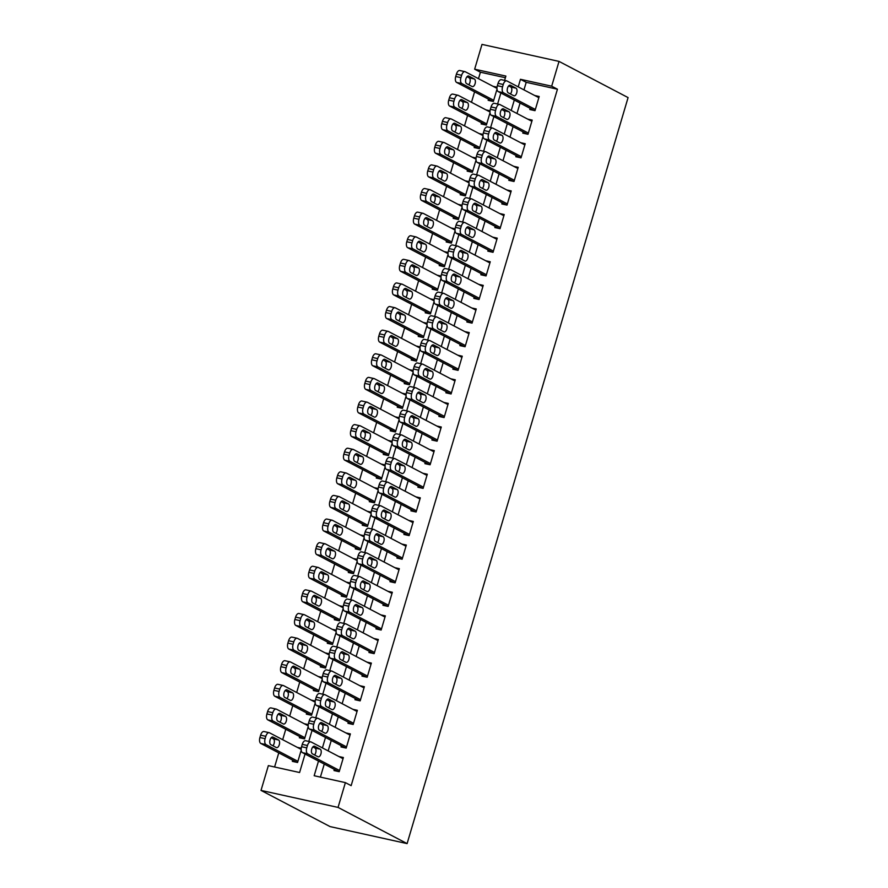 <?xml version="1.0" encoding="UTF-8"?>
<svg xmlns="http://www.w3.org/2000/svg" width="888" height="888" viewBox="0 0 888 888"><rect width="100%" height="100%" fill="white"/><g stroke="black" fill="none" stroke-linecap="round" stroke-linejoin="round"><path stroke-width="1.33" d="M505.394 77.722L480.408 72.206L474.647 69.186L481.995 44.4L559.029 61.405L628.082 97.591L407.104 843.6L330.07 826.595L261.017 790.409L268.354 765.623L299.589 772.516L305.061 754.023M480.408 72.206L478.488 78.677M474.581 91.853L471.495 102.287M467.588 115.462L464.502 125.896M460.595 139.061L457.509 149.506M453.601 162.671L450.516 173.116M446.609 186.28L443.523 196.714M439.616 209.89L436.53 220.324M432.623 233.5L429.537 243.934M425.63 257.109L422.544 267.543M418.637 280.719L415.551 291.153M411.644 304.318L408.558 314.763M404.651 327.927L401.565 338.372M397.658 351.537L394.572 361.971M390.665 375.147L387.579 385.581M383.671 398.756L380.586 409.19M376.679 422.366L373.593 432.8M369.686 445.965L366.6 456.41M362.693 469.574L359.607 480.02M355.7 493.184L352.614 503.618M348.707 516.794L345.621 527.228M341.714 540.404L338.628 550.838M334.721 564.013L331.635 574.447M327.728 587.612L324.642 598.057M320.735 611.221L317.649 621.667M313.742 634.831L310.656 645.276M306.749 658.441L303.663 668.875M299.756 682.051L296.67 692.485M292.763 705.66L289.677 716.094M285.769 729.27L282.684 739.704M278.777 752.869L274.592 766.999M530.147 108.336L529.792 109.513L534.998 110.667L539.194 96.503L534.698 95.504M523.154 131.946L522.799 133.122L528.005 134.277L532.201 120.102L527.705 119.114M516.161 155.555L515.806 156.732L521.012 157.875L525.208 143.712L520.712 142.724M509.168 179.154L508.813 180.342L514.019 181.485L518.215 167.321L513.719 166.334M502.175 202.764L501.82 203.951L507.026 205.095L511.222 190.931L506.726 189.943M495.182 226.373L494.827 227.55L500.033 228.704L504.229 214.541L499.733 213.542M488.189 249.983L487.834 251.16L493.04 252.314L497.236 238.151L492.74 237.152M481.196 273.593L480.841 274.769L486.047 275.924L490.243 261.76L485.747 260.761M474.203 297.203L473.848 298.379L479.054 299.522L483.25 285.359L478.754 284.371M467.21 320.801L466.855 321.989L472.061 323.132L476.257 308.969L471.761 307.981M460.217 344.411L459.862 345.599L465.068 346.742L469.264 332.578L464.768 331.59M453.224 368.021L452.869 369.208L458.075 370.351L462.271 356.188L457.775 355.189M446.231 391.63L445.876 392.807L451.082 393.961L455.278 379.798L450.782 378.799M439.238 415.24L438.883 416.416L444.089 417.571L448.285 403.407L443.789 402.408M432.245 438.85L431.89 440.026L437.096 441.181L441.292 427.006L436.796 426.018M425.252 462.459L424.897 463.636L430.103 464.779L434.299 450.616L429.803 449.628M418.259 486.058L417.904 487.246L423.11 488.389L427.306 474.225L422.81 473.237M411.266 509.668L410.911 510.855L416.117 511.999L420.313 497.835L415.817 496.847M404.273 533.277L403.918 534.454L409.124 535.608L413.32 521.445L408.824 520.446M397.28 556.887L396.925 558.064L402.131 559.218L406.327 545.054L401.831 544.055M390.287 580.497L389.932 581.673L395.138 582.828L399.334 568.664L394.838 567.665M383.294 604.106L382.939 605.283L388.145 606.426L392.341 592.263L387.845 591.275M376.301 627.705L375.946 628.893L381.152 630.036L385.348 615.872L380.852 614.885M369.308 651.315L368.953 652.502L374.159 653.646L378.355 639.482L373.859 638.494M362.315 674.924L361.96 676.101L367.166 677.255L371.362 663.092L366.866 662.093M355.322 698.534L354.967 699.711L360.173 700.865L364.369 686.702L359.873 685.703M348.329 722.144L347.974 723.32L353.18 724.475L357.376 710.311L352.88 709.312M341.336 745.754L340.981 746.93L346.187 748.085L350.383 733.91L345.887 732.922M292.707 760.161L292.352 761.349L297.558 762.492L301.21 750.171M299.7 736.563L299.345 737.739L304.551 738.883L308.203 726.562M306.693 712.953L306.338 714.13L311.544 715.284L315.196 702.952M313.686 689.343L313.331 690.52L318.537 691.674L322.189 679.342M320.679 665.734L320.324 666.91L325.53 668.065L329.182 655.744M327.672 642.124L327.317 643.312L332.523 644.455L336.175 632.134M334.665 618.514L334.31 619.702L339.516 620.845L343.168 608.524M341.658 594.916L341.303 596.092L346.509 597.236L350.161 584.915M348.651 571.306L348.296 572.483L353.502 573.637L357.154 561.305M355.644 547.696L355.289 548.873L360.495 550.027L364.147 537.695M362.637 524.087L362.282 525.263L367.488 526.418L371.14 514.085M369.63 500.477L369.275 501.665L374.481 502.808L378.133 490.487M376.623 476.867L376.268 478.055L381.474 479.198L385.126 466.877M383.616 453.269L383.261 454.445L388.467 455.588L392.119 443.267M390.609 429.659L390.254 430.835L395.46 431.99L399.112 419.658M397.602 406.049L397.247 407.226L402.453 408.38L406.105 396.048M404.595 382.439L404.24 383.616L409.446 384.77L413.098 372.438M411.588 358.83L411.233 360.006L416.439 361.161L420.091 348.84M418.581 335.22L418.226 336.408L423.432 337.551L427.084 325.23M425.574 311.61L425.219 312.798L430.425 313.941L434.077 301.62M432.567 288.012L432.212 289.188L437.418 290.332L441.07 278.011M439.56 264.402L439.205 265.579L444.411 266.733L448.063 254.401M446.553 240.792L446.198 241.969L451.404 243.123L455.056 230.791M453.546 217.183L453.191 218.359L458.397 219.514L462.049 207.193M460.539 193.573L460.184 194.761L465.39 195.904L469.042 183.583M467.532 169.963L467.177 171.151L472.383 172.294L476.035 159.973M474.525 146.365L474.17 147.541L479.376 148.685L483.028 136.364M481.518 122.755L481.163 123.932L486.369 125.086L490.021 112.754M301.243 748.218L297.258 747.341M308.236 724.608L304.251 723.731M315.229 700.998L311.244 700.121M322.222 677.389L318.237 676.512M329.215 653.79L325.23 652.902M336.208 630.18L332.223 629.303M343.201 606.571L339.216 605.694M350.194 582.961L346.209 582.084M357.187 559.351L353.202 558.474M364.18 535.741L360.195 534.865M371.173 512.143L367.188 511.255M378.166 488.533L374.181 487.656M385.159 464.924L381.174 464.047M392.152 441.314L388.167 440.437M399.145 417.704L395.16 416.827M406.138 394.094L402.153 393.218M413.131 370.496L409.146 369.608M420.124 346.886L416.139 345.998M427.117 323.276L423.132 322.399M434.11 299.667L430.125 298.79M441.103 276.057L437.118 275.18M448.096 252.447L444.111 251.57M455.089 228.838L451.104 227.961M462.082 205.239L458.097 204.351M469.075 181.629L465.09 180.752M476.068 158.02L472.083 157.143M483.061 134.41L479.076 133.533M490.054 110.8L486.069 109.923M488.511 99.145L488.156 100.322L493.362 101.476L497.014 89.144M497.047 87.191L493.062 86.314M318.503 761.06L314.163 775.735L345.388 782.628L351.149 785.647L557.442 89.211L526.207 82.318L523.964 89.888M520.068 103.052L516.971 113.486M513.075 126.662L509.978 137.096M506.082 150.272L502.985 160.706M499.089 173.882L495.992 184.316M492.096 197.48L488.999 207.925M485.103 221.09L482.006 231.535M478.11 244.7L475.013 255.134M471.117 268.309L468.02 278.743M464.124 291.919L461.027 302.353M457.131 315.529L454.034 325.963M450.138 339.138L447.041 349.572M443.145 362.737L440.048 373.182M436.152 386.347L433.055 396.792M429.159 409.956L426.062 420.39M422.166 433.566L419.069 444M415.173 457.176L412.076 467.61M408.18 480.785L405.083 491.219M401.187 504.384L398.09 514.829M394.194 527.994L391.097 538.439M387.201 551.603L384.104 562.037M380.208 575.213L377.111 585.647M373.215 598.823L370.118 609.257M366.222 622.433L363.125 632.866M359.229 646.031L356.132 656.476M352.236 669.641L349.139 680.086M345.243 693.25L342.146 703.696M338.25 716.86L335.153 727.294M331.257 740.47L328.16 750.904M324.264 764.08L320.401 777.111M334.343 769.363L333.988 770.54L339.194 771.683L343.39 757.52L338.894 756.532M559.029 61.405L551.681 86.192L520.457 79.298L518.215 86.869M557.442 89.211L551.681 86.192M345.388 782.628L338.051 807.414L407.104 843.6M504.595 80.408L505.883 76.079L474.647 69.186M308.791 741.425L312.054 730.413M315.784 717.815L319.047 706.804M322.777 694.216L326.04 683.194M329.77 670.606L333.033 659.584M336.763 646.997L340.026 635.975M343.756 623.387L347.019 612.376M350.749 599.777L354.012 588.766M357.742 576.168L361.005 565.157M364.735 552.569L367.998 541.547M371.728 528.959L374.991 517.937M378.721 505.35L381.984 494.327M385.714 481.74L388.977 470.718M392.707 458.13L395.97 447.119M399.7 434.521L402.963 423.509M406.693 410.911L409.956 399.9M413.686 387.312L416.949 376.29M420.679 363.703L423.942 352.68M427.672 340.093L430.935 329.071M434.665 316.483L437.928 305.472M441.658 292.874L444.921 281.862M448.651 269.264L451.914 258.253M455.644 245.665L458.907 234.643M462.637 222.056L465.9 211.033M469.63 198.446L472.893 187.424M476.623 174.836L479.886 163.814M483.616 151.226L486.879 140.215M490.609 127.617L493.872 116.606M497.602 104.007L500.865 92.996M261.017 790.409L338.051 807.414M514.307 100.033L511.222 110.478M507.314 123.643L504.229 134.088M500.321 147.253L497.236 157.687M493.328 170.862L490.243 181.296M486.335 194.472L483.25 204.906M479.342 218.082L476.257 228.516M472.349 241.68L469.264 252.125M465.356 265.29L462.271 275.735M458.363 288.9L455.278 299.334M451.37 312.509L448.285 322.943M444.377 336.119L441.292 346.553M437.384 359.729L434.299 370.163M430.391 383.339L427.306 393.773M423.398 406.937L420.313 417.382M416.405 430.547L413.32 440.992M409.412 454.156L406.327 464.591M402.419 477.766L399.334 488.2M395.426 501.376L392.341 511.81M388.433 524.986L385.348 535.42M381.44 548.584L378.355 559.029M374.447 572.194L371.362 582.639M367.454 595.804L364.369 606.238M360.461 619.413L357.376 629.847M353.468 643.023L350.383 653.457M346.475 666.633L343.39 677.067M339.482 690.242L336.397 700.676M332.489 713.841L329.404 724.286M325.496 737.451L322.411 747.896M526.207 82.318L520.457 79.298M339.549 770.507L307.659 753.801A4.962 2.531 102.4 0 1 306.76 747.874L307.459 745.509A4.962 2.531 102.4 0 1 310.833 741.88A4.962 2.531 102.4 0 1 311.155 742.002L343.046 758.707M310.833 741.88L305.627 740.725A4.962 2.531 -77.6 0 0 302.253 744.366L301.554 746.73A4.962 2.531 -77.6 0 0 302.464 752.658L338.483 771.528M312.432 753.845A3.963 2.02 -77.6 0 1 311.644 749.372A3.963 2.02 -77.6 0 1 314.408 746.198A3.963 2.02 -77.6 0 1 314.674 746.297L320.202 749.183A3.963 2.02 -77.6 0 1 320.99 753.668A3.963 2.02 -77.6 0 1 318.226 756.842A3.963 2.02 -77.6 0 1 317.959 756.743L312.432 753.845M312.854 746.919L314.996 748.04A3.963 2.02 -77.6 0 1 316.017 751.082A3.963 2.02 -77.6 0 1 314.574 754.966M297.902 761.316L266.023 744.61A4.962 2.531 102.4 0 1 265.124 738.683L265.823 736.319A4.962 2.531 102.4 0 1 269.197 732.689A4.962 2.531 102.4 0 1 269.519 732.811L301.165 749.383M296.847 762.337L260.817 743.467A4.962 2.531 -77.6 0 1 259.918 737.528L260.617 735.175A4.962 2.531 -77.6 0 1 263.991 731.534L269.197 732.689M272.938 745.776A3.963 2.02 102.4 0 0 274.381 741.891A3.963 2.02 102.4 0 0 273.36 738.849L271.217 737.728M270.796 744.655L276.323 747.552A3.963 2.02 102.4 0 0 276.59 747.652A3.963 2.02 102.4 0 0 279.354 744.477A3.963 2.02 102.4 0 0 278.566 739.993L273.038 737.107A3.963 2.02 102.4 0 0 272.771 737.007A3.963 2.02 102.4 0 0 270.008 740.181A3.963 2.02 102.4 0 0 270.796 744.655M346.542 746.897L314.652 730.191A4.962 2.531 102.4 0 1 313.753 724.264L314.452 721.911A4.962 2.531 102.4 0 1 317.826 718.27A4.962 2.531 102.4 0 1 318.148 718.392L350.039 735.098M317.826 718.27L312.62 717.115A4.962 2.531 -77.6 0 0 309.246 720.756L308.547 723.121A4.962 2.531 -77.6 0 0 309.457 729.048L345.476 747.918M319.425 730.236A3.963 2.02 -77.6 0 1 318.637 725.762A3.963 2.02 -77.6 0 1 321.401 722.588A3.963 2.02 -77.6 0 1 321.667 722.688L327.195 725.585A3.963 2.02 -77.6 0 1 327.983 730.058A3.963 2.02 -77.6 0 1 325.219 733.233A3.963 2.02 -77.6 0 1 324.953 733.133L319.425 730.236M319.846 723.309L321.989 724.43A3.963 2.02 -77.6 0 1 323.01 727.472A3.963 2.02 -77.6 0 1 321.567 731.368M353.535 723.287L321.645 706.582A4.962 2.531 102.4 0 1 320.746 700.654L321.445 698.301A4.962 2.531 102.4 0 1 324.819 694.66A4.962 2.531 102.4 0 1 325.141 694.782L357.031 711.488M324.819 694.66L319.613 693.517A4.962 2.531 -77.6 0 0 316.239 697.147L315.54 699.511A4.962 2.531 -77.6 0 0 316.45 705.438L352.469 724.319M326.418 706.637A3.963 2.02 -77.6 0 1 325.63 702.153A3.963 2.02 -77.6 0 1 328.394 698.978A3.963 2.02 -77.6 0 1 328.66 699.078L334.188 701.975A3.963 2.02 -77.6 0 1 334.976 706.448A3.963 2.02 -77.6 0 1 332.212 709.623A3.963 2.02 -77.6 0 1 331.946 709.523L326.418 706.637M326.84 699.7L328.982 700.821A3.963 2.02 -77.6 0 1 330.003 703.873A3.963 2.02 -77.6 0 1 328.56 707.758M360.528 699.689L328.638 682.983A4.962 2.531 102.4 0 1 327.739 677.056L328.438 674.691A4.962 2.531 102.4 0 1 331.812 671.051A4.962 2.531 102.4 0 1 332.134 671.173L364.025 687.878M331.812 671.051L326.606 669.907A4.962 2.531 -77.6 0 0 323.232 673.537L322.533 675.901A4.962 2.531 -77.6 0 0 323.443 681.829L359.462 700.71M333.411 683.027A3.963 2.02 -77.6 0 1 332.623 678.543A3.963 2.02 -77.6 0 1 335.387 675.368A3.963 2.02 -77.6 0 1 335.653 675.468L341.181 678.365A3.963 2.02 -77.6 0 1 341.969 682.839A3.963 2.02 -77.6 0 1 339.205 686.013A3.963 2.02 -77.6 0 1 338.939 685.925L333.411 683.027M333.833 676.09L335.975 677.211A3.963 2.02 -77.6 0 1 336.996 680.264A3.963 2.02 -77.6 0 1 335.553 684.149M367.521 676.079L335.631 659.373A4.962 2.531 102.4 0 1 334.732 653.446L335.431 651.082A4.962 2.531 102.4 0 1 338.805 647.441A4.962 2.531 102.4 0 1 339.127 647.563L371.018 664.268M338.805 647.441L333.599 646.298A4.962 2.531 -77.6 0 0 330.225 649.927L329.526 652.292A4.962 2.531 -77.6 0 0 330.436 658.219L366.455 677.1M340.404 659.418A3.963 2.02 -77.6 0 1 339.616 654.933A3.963 2.02 -77.6 0 1 342.38 651.77A3.963 2.02 -77.6 0 1 342.646 651.859L348.174 654.756A3.963 2.02 -77.6 0 1 348.962 659.24A3.963 2.02 -77.6 0 1 346.198 662.404A3.963 2.02 -77.6 0 1 345.932 662.315L340.404 659.418M340.826 652.48L342.968 653.612A3.963 2.02 -77.6 0 1 343.989 656.654A3.963 2.02 -77.6 0 1 342.546 660.539M304.895 737.706L273.016 721A4.962 2.531 102.4 0 1 272.117 715.073L272.816 712.709A4.962 2.531 102.4 0 1 276.19 709.079A4.962 2.531 102.4 0 1 276.512 709.201L308.158 725.774M303.84 738.727L267.81 719.857A4.962 2.531 -77.6 0 1 266.911 713.93L267.61 711.566A4.962 2.531 -77.6 0 1 270.984 707.925L276.19 709.079M279.931 722.166A3.963 2.02 102.4 0 0 281.374 718.281A3.963 2.02 102.4 0 0 280.353 715.24L278.21 714.119M277.789 721.045L283.316 723.942A3.963 2.02 102.4 0 0 283.583 724.042A3.963 2.02 102.4 0 0 286.347 720.867A3.963 2.02 102.4 0 0 285.559 716.394L280.031 713.497A3.963 2.02 102.4 0 0 279.764 713.397A3.963 2.02 102.4 0 0 277.001 716.572A3.963 2.02 102.4 0 0 277.789 721.045M311.888 714.096L280.009 697.391A4.962 2.531 102.4 0 1 279.11 691.463L279.809 689.11A4.962 2.531 102.4 0 1 283.183 685.469A4.962 2.531 102.4 0 1 283.505 685.591L315.151 702.175M310.833 715.129L274.803 696.248A4.962 2.531 -77.6 0 1 273.904 690.32L274.603 687.956A4.962 2.531 -77.6 0 1 277.977 684.326L283.183 685.469M286.924 698.567A3.963 2.02 102.4 0 0 288.367 694.671A3.963 2.02 102.4 0 0 287.346 691.63L285.203 690.509M284.782 697.446L290.309 700.332A3.963 2.02 102.4 0 0 290.576 700.432A3.963 2.02 102.4 0 0 293.34 697.258A3.963 2.02 102.4 0 0 292.552 692.784L287.024 689.887A3.963 2.02 102.4 0 0 286.757 689.787A3.963 2.02 102.4 0 0 283.994 692.962A3.963 2.02 102.4 0 0 284.782 697.446M318.881 690.487L287.002 673.792A4.962 2.531 102.4 0 1 286.103 667.854L286.802 665.5A4.962 2.531 102.4 0 1 290.176 661.86A4.962 2.531 102.4 0 1 290.498 661.982L322.144 678.565M317.826 691.519L281.796 672.638A4.962 2.531 -77.6 0 1 280.897 666.71L281.596 664.346A4.962 2.531 -77.6 0 1 284.97 660.716L290.176 661.86M293.917 674.958A3.963 2.02 102.4 0 0 295.36 671.073A3.963 2.02 102.4 0 0 294.339 668.02L292.196 666.899M291.775 673.837L297.302 676.723A3.963 2.02 102.4 0 0 297.569 676.823A3.963 2.02 102.4 0 0 300.333 673.648A3.963 2.02 102.4 0 0 299.545 669.175L294.017 666.278A3.963 2.02 102.4 0 0 293.75 666.178A3.963 2.02 102.4 0 0 290.986 669.352A3.963 2.02 102.4 0 0 291.775 673.837M325.874 666.888L293.995 650.183A4.962 2.531 102.4 0 1 293.096 644.255L293.795 641.891A4.962 2.531 102.4 0 1 297.169 638.25A4.962 2.531 102.4 0 1 297.491 638.372L329.137 654.956M324.819 667.909L288.789 649.028A4.962 2.531 -77.6 0 1 287.89 643.101L288.589 640.736A4.962 2.531 -77.6 0 1 291.963 637.107L297.169 638.25M300.91 651.348A3.963 2.02 102.4 0 0 302.353 647.463A3.963 2.02 102.4 0 0 301.332 644.422L299.189 643.289M298.768 650.227L304.295 653.124A3.963 2.02 102.4 0 0 304.562 653.213A3.963 2.02 102.4 0 0 307.326 650.049A3.963 2.02 102.4 0 0 306.538 645.565L301.01 642.668A3.963 2.02 102.4 0 0 300.743 642.579A3.963 2.02 102.4 0 0 297.98 645.743A3.963 2.02 102.4 0 0 298.768 650.227M374.514 652.469L342.624 635.764A4.962 2.531 102.4 0 1 341.725 629.836L342.424 627.472A4.962 2.531 102.4 0 1 345.798 623.842A4.962 2.531 102.4 0 1 346.12 623.953L378.011 640.659M345.798 623.842L340.592 622.688A4.962 2.531 -77.6 0 0 337.218 626.329L336.519 628.682A4.962 2.531 -77.6 0 0 337.429 634.609L373.448 653.49M347.397 635.808A3.963 2.02 -77.6 0 1 346.609 631.324A3.963 2.02 -77.6 0 1 349.373 628.16A3.963 2.02 -77.6 0 1 349.639 628.249L355.167 631.146A3.963 2.02 -77.6 0 1 355.955 635.63A3.963 2.02 -77.6 0 1 353.191 638.805A3.963 2.02 -77.6 0 1 352.925 638.705L347.397 635.808M347.819 628.882L349.961 630.003A3.963 2.02 -77.6 0 1 350.982 633.044A3.963 2.02 -77.6 0 1 349.539 636.929M332.867 643.278L300.988 626.573A4.962 2.531 102.4 0 1 300.089 620.645L300.788 618.281A4.962 2.531 102.4 0 1 304.162 614.64A4.962 2.531 102.4 0 1 304.484 614.762L336.13 631.346M331.812 644.3L295.782 625.418A4.962 2.531 -77.6 0 1 294.883 619.491L295.582 617.138A4.962 2.531 -77.6 0 1 298.956 613.497L304.162 614.64M307.903 627.738A3.963 2.02 102.4 0 0 309.346 623.853A3.963 2.02 102.4 0 0 308.325 620.812L306.182 619.691M305.761 626.617L311.288 629.514A3.963 2.02 102.4 0 0 311.555 629.603A3.963 2.02 102.4 0 0 314.319 626.44A3.963 2.02 102.4 0 0 313.531 621.955L308.003 619.058A3.963 2.02 102.4 0 0 307.736 618.969A3.963 2.02 102.4 0 0 304.973 622.133A3.963 2.02 102.4 0 0 305.761 626.617M381.507 628.859L349.617 612.154A4.962 2.531 102.4 0 1 348.718 606.226L349.417 603.862A4.962 2.531 102.4 0 1 352.791 600.233A4.962 2.531 102.4 0 1 353.113 600.355L385.004 617.06M352.791 600.233L347.585 599.078A4.962 2.531 -77.6 0 0 344.211 602.719L343.512 605.072A4.962 2.531 -77.6 0 0 344.422 611.011L380.441 629.881M354.39 612.198A3.963 2.02 -77.6 0 1 353.602 607.725A3.963 2.02 -77.6 0 1 356.366 604.55A3.963 2.02 -77.6 0 1 356.632 604.65L362.16 607.536A3.963 2.02 -77.6 0 1 362.948 612.021A3.963 2.02 -77.6 0 1 360.184 615.195A3.963 2.02 -77.6 0 1 359.918 615.095L354.39 612.198M354.812 605.272L356.954 606.393A3.963 2.02 -77.6 0 1 357.975 609.434A3.963 2.02 -77.6 0 1 356.532 613.319M339.86 619.669L307.981 602.963A4.962 2.531 102.4 0 1 307.082 597.036L307.781 594.671A4.962 2.531 102.4 0 1 311.155 591.042A4.962 2.531 102.4 0 1 311.477 591.164L343.123 607.736M338.805 620.69L302.775 601.809A4.962 2.531 -77.6 0 1 301.876 595.881L302.575 593.528A4.962 2.531 -77.6 0 1 305.949 589.887L311.155 591.042M314.896 604.129A3.963 2.02 102.4 0 0 316.339 600.244A3.963 2.02 102.4 0 0 315.318 597.202L313.175 596.081M312.754 603.008L318.281 605.905A3.963 2.02 102.4 0 0 318.548 606.005A3.963 2.02 102.4 0 0 321.312 602.83A3.963 2.02 102.4 0 0 320.524 598.346L314.996 595.46A3.963 2.02 102.4 0 0 314.729 595.36A3.963 2.02 102.4 0 0 311.966 598.534A3.963 2.02 102.4 0 0 312.754 603.008M388.5 605.25L356.61 588.544A4.962 2.531 102.4 0 1 355.711 582.617L356.41 580.253A4.962 2.531 102.4 0 1 359.784 576.623A4.962 2.531 102.4 0 1 360.106 576.745L391.997 593.45M359.784 576.623L354.578 575.468A4.962 2.531 -77.6 0 0 351.204 579.109L350.505 581.474A4.962 2.531 -77.6 0 0 351.415 587.401L387.434 606.271M361.383 588.589A3.963 2.02 -77.6 0 1 360.595 584.115A3.963 2.02 -77.6 0 1 363.359 580.941A3.963 2.02 -77.6 0 1 363.625 581.041L369.153 583.938A3.963 2.02 -77.6 0 1 369.941 588.411A3.963 2.02 -77.6 0 1 367.177 591.586A3.963 2.02 -77.6 0 1 366.911 591.486L361.383 588.589M361.805 581.662L363.947 582.783A3.963 2.02 -77.6 0 1 364.968 585.825A3.963 2.02 -77.6 0 1 363.525 589.71M346.853 596.059L314.974 579.353A4.962 2.531 102.4 0 1 314.075 573.426L314.774 571.062A4.962 2.531 102.4 0 1 318.148 567.432A4.962 2.531 102.4 0 1 318.47 567.554L350.116 584.126M345.798 597.08L309.768 578.21A4.962 2.531 -77.6 0 1 308.869 572.283L309.568 569.918A4.962 2.531 -77.6 0 1 312.942 566.278L318.148 567.432M321.889 580.519A3.963 2.02 102.4 0 0 323.332 576.634A3.963 2.02 102.4 0 0 322.311 573.593L320.168 572.471M319.747 579.398L325.274 582.295A3.963 2.02 102.4 0 0 325.541 582.395A3.963 2.02 102.4 0 0 328.305 579.22A3.963 2.02 102.4 0 0 327.517 574.736L321.989 571.85A3.963 2.02 102.4 0 0 321.722 571.75A3.963 2.02 102.4 0 0 318.959 574.925A3.963 2.02 102.4 0 0 319.747 579.398M395.493 581.64L363.603 564.935A4.962 2.531 102.4 0 1 362.704 559.007L363.403 556.654A4.962 2.531 102.4 0 1 366.777 553.013A4.962 2.531 102.4 0 1 367.099 553.135L398.99 569.841M366.777 553.013L361.571 551.859A4.962 2.531 -77.6 0 0 358.197 555.5L357.498 557.864A4.962 2.531 -77.6 0 0 358.408 563.791L394.427 582.672M368.376 564.979A3.963 2.02 -77.6 0 1 367.588 560.506A3.963 2.02 -77.6 0 1 370.351 557.331A3.963 2.02 -77.6 0 1 370.618 557.431L376.146 560.328A3.963 2.02 -77.6 0 1 376.934 564.801A3.963 2.02 -77.6 0 1 374.17 567.976A3.963 2.02 -77.6 0 1 373.904 567.876L368.376 564.979M368.798 558.053L370.94 559.174A3.963 2.02 -77.6 0 1 371.961 562.215A3.963 2.02 -77.6 0 1 370.518 566.111M353.846 572.449L321.967 555.744A4.962 2.531 102.4 0 1 321.068 549.816L321.767 547.463A4.962 2.531 102.4 0 1 325.141 543.822A4.962 2.531 102.4 0 1 325.463 543.944L357.109 560.528M352.791 573.481L316.761 554.6A4.962 2.531 -77.6 0 1 315.862 548.673L316.561 546.309A4.962 2.531 -77.6 0 1 319.935 542.668L325.141 543.822M328.882 556.92A3.963 2.02 102.4 0 0 330.325 553.024A3.963 2.02 102.4 0 0 329.304 549.983L327.161 548.862M326.74 555.788L332.267 558.685A3.963 2.02 102.4 0 0 332.534 558.785A3.963 2.02 102.4 0 0 335.298 555.611A3.963 2.02 102.4 0 0 334.51 551.137L328.982 548.24A3.963 2.02 102.4 0 0 328.715 548.14A3.963 2.02 102.4 0 0 325.952 551.315A3.963 2.02 102.4 0 0 326.74 555.788M402.486 558.03L370.596 541.325A4.962 2.531 102.4 0 1 369.697 535.397L370.396 533.044A4.962 2.531 102.4 0 1 373.77 529.403A4.962 2.531 102.4 0 1 374.092 529.526L405.983 546.231M373.77 529.403L368.564 528.26A4.962 2.531 -77.6 0 0 365.19 531.89L364.491 534.254A4.962 2.531 -77.6 0 0 365.401 540.182L401.42 559.063M375.369 541.38A3.963 2.02 -77.6 0 1 374.581 536.896A3.963 2.02 -77.6 0 1 377.345 533.721A3.963 2.02 -77.6 0 1 377.611 533.821L383.139 536.718A3.963 2.02 -77.6 0 1 383.927 541.192A3.963 2.02 -77.6 0 1 381.163 544.366A3.963 2.02 -77.6 0 1 380.897 544.266L375.369 541.38M375.791 534.443L377.933 535.564A3.963 2.02 -77.6 0 1 378.954 538.616A3.963 2.02 -77.6 0 1 377.511 542.501M409.479 534.432L377.589 517.726A4.962 2.531 102.4 0 1 376.69 511.799L377.389 509.435A4.962 2.531 102.4 0 1 380.763 505.794A4.962 2.531 102.4 0 1 381.085 505.916L412.976 522.621M380.763 505.794L375.557 504.65A4.962 2.531 -77.6 0 0 372.183 508.28L371.484 510.644A4.962 2.531 -77.6 0 0 372.394 516.572L408.413 535.453M382.362 517.771A3.963 2.02 -77.6 0 1 381.574 513.286A3.963 2.02 -77.6 0 1 384.338 510.112A3.963 2.02 -77.6 0 1 384.604 510.212L390.132 513.109A3.963 2.02 -77.6 0 1 390.92 517.593A3.963 2.02 -77.6 0 1 388.156 520.757A3.963 2.02 -77.6 0 1 387.889 520.668L382.362 517.771M382.784 510.833L384.926 511.954A3.963 2.02 -77.6 0 1 385.947 515.007A3.963 2.02 -77.6 0 1 384.504 518.892M416.472 510.822L384.582 494.117A4.962 2.531 102.4 0 1 383.683 488.189L384.382 485.825A4.962 2.531 102.4 0 1 387.756 482.184A4.962 2.531 102.4 0 1 388.078 482.306L419.969 499.012M387.756 482.184L382.55 481.041A4.962 2.531 -77.6 0 0 379.176 484.682L378.477 487.035A4.962 2.531 -77.6 0 0 379.387 492.962L415.406 511.843M389.355 494.161A3.963 2.02 -77.6 0 1 388.567 489.677A3.963 2.02 -77.6 0 1 391.331 486.513A3.963 2.02 -77.6 0 1 391.597 486.602L397.125 489.499A3.963 2.02 -77.6 0 1 397.913 493.983A3.963 2.02 -77.6 0 1 395.149 497.147A3.963 2.02 -77.6 0 1 394.883 497.058L389.355 494.161M389.776 487.235L391.919 488.356A3.963 2.02 -77.6 0 1 392.94 491.397A3.963 2.02 -77.6 0 1 391.497 495.282M423.465 487.212L391.575 470.507A4.962 2.531 102.4 0 1 390.676 464.579L391.375 462.215A4.962 2.531 102.4 0 1 394.749 458.585A4.962 2.531 102.4 0 1 395.071 458.708L426.962 475.402M394.749 458.585L389.543 457.431A4.962 2.531 -77.6 0 0 386.169 461.072L385.47 463.425A4.962 2.531 -77.6 0 0 386.38 469.352L422.399 488.234M396.348 470.551A3.963 2.02 -77.6 0 1 395.56 466.078A3.963 2.02 -77.6 0 1 398.324 462.903A3.963 2.02 -77.6 0 1 398.59 463.003L404.118 465.889A3.963 2.02 -77.6 0 1 404.906 470.374A3.963 2.02 -77.6 0 1 402.142 473.548A3.963 2.02 -77.6 0 1 401.876 473.448L396.348 470.551M396.77 463.625L398.912 464.746A3.963 2.02 -77.6 0 1 399.933 467.787A3.963 2.02 -77.6 0 1 398.49 471.672M430.458 463.603L398.568 446.897A4.962 2.531 102.4 0 1 397.669 440.97L398.368 438.605A4.962 2.531 102.4 0 1 401.742 434.976A4.962 2.531 102.4 0 1 402.064 435.098L433.955 451.803M401.742 434.976L396.536 433.821A4.962 2.531 -77.6 0 0 393.162 437.462L392.463 439.826A4.962 2.531 -77.6 0 0 393.373 445.754L429.392 464.624M403.341 446.942A3.963 2.02 -77.6 0 1 402.553 442.468A3.963 2.02 -77.6 0 1 405.317 439.294A3.963 2.02 -77.6 0 1 405.583 439.394L411.111 442.28A3.963 2.02 -77.6 0 1 411.899 446.764A3.963 2.02 -77.6 0 1 409.135 449.939A3.963 2.02 -77.6 0 1 408.869 449.839L403.341 446.942M403.763 440.015L405.905 441.136A3.963 2.02 -77.6 0 1 406.926 444.178A3.963 2.02 -77.6 0 1 405.483 448.063M437.451 439.993L405.561 423.287A4.962 2.531 102.4 0 1 404.662 417.36L405.361 415.007A4.962 2.531 102.4 0 1 408.735 411.366A4.962 2.531 102.4 0 1 409.057 411.488L440.948 428.194M408.735 411.366L403.529 410.212A4.962 2.531 -77.6 0 0 400.155 413.852L399.456 416.217A4.962 2.531 -77.6 0 0 400.366 422.144L436.385 441.014M410.334 423.332A3.963 2.02 -77.6 0 1 409.546 418.859A3.963 2.02 -77.6 0 1 412.31 415.684A3.963 2.02 -77.6 0 1 412.576 415.784L418.104 418.681A3.963 2.02 -77.6 0 1 418.892 423.154A3.963 2.02 -77.6 0 1 416.128 426.329A3.963 2.02 -77.6 0 1 415.862 426.229L410.334 423.332M410.756 416.405L412.898 417.526A3.963 2.02 -77.6 0 1 413.919 420.568A3.963 2.02 -77.6 0 1 412.476 424.464M444.444 416.383L412.554 399.678A4.962 2.531 102.4 0 1 411.655 393.75L412.354 391.397A4.962 2.531 102.4 0 1 415.728 387.756A4.962 2.531 102.4 0 1 416.05 387.878L447.941 404.584M415.728 387.756L410.522 386.613A4.962 2.531 -77.6 0 0 407.148 390.243L406.449 392.607A4.962 2.531 -77.6 0 0 407.359 398.534L443.378 417.416M417.327 399.733A3.963 2.02 -77.6 0 1 416.539 395.249A3.963 2.02 -77.6 0 1 419.303 392.074A3.963 2.02 -77.6 0 1 419.569 392.174L425.097 395.071A3.963 2.02 -77.6 0 1 425.885 399.545A3.963 2.02 -77.6 0 1 423.121 402.719A3.963 2.02 -77.6 0 1 422.855 402.619L417.327 399.733M417.749 392.796L419.891 393.917A3.963 2.02 -77.6 0 1 420.912 396.969A3.963 2.02 -77.6 0 1 419.469 400.854M451.437 392.785L419.547 376.079A4.962 2.531 102.4 0 1 418.648 370.152L419.347 367.787A4.962 2.531 102.4 0 1 422.721 364.147A4.962 2.531 102.4 0 1 423.043 364.269L454.934 380.974M422.721 364.147L417.515 363.003A4.962 2.531 -77.6 0 0 414.141 366.633L413.442 368.997A4.962 2.531 -77.6 0 0 414.352 374.925L450.371 393.806M424.32 376.124A3.963 2.02 -77.6 0 1 423.532 371.639A3.963 2.02 -77.6 0 1 426.296 368.465A3.963 2.02 -77.6 0 1 426.562 368.564L432.09 371.462A3.963 2.02 -77.6 0 1 432.878 375.946A3.963 2.02 -77.6 0 1 430.114 379.109A3.963 2.02 -77.6 0 1 429.848 379.021L424.32 376.124M424.742 369.186L426.884 370.307A3.963 2.02 -77.6 0 1 427.905 373.36A3.963 2.02 -77.6 0 1 426.462 377.245M458.43 369.175L426.54 352.469A4.962 2.531 102.4 0 1 425.641 346.542L426.34 344.178A4.962 2.531 102.4 0 1 429.714 340.537A4.962 2.531 102.4 0 1 430.036 340.659L461.927 357.365M429.714 340.537L424.508 339.394A4.962 2.531 -77.6 0 0 421.134 343.034L420.435 345.388A4.962 2.531 -77.6 0 0 421.345 351.315L457.364 370.196M431.313 352.514A3.963 2.02 -77.6 0 1 430.525 348.029A3.963 2.02 -77.6 0 1 433.289 344.866A3.963 2.02 -77.6 0 1 433.555 344.955L439.083 347.852A3.963 2.02 -77.6 0 1 439.871 352.336A3.963 2.02 -77.6 0 1 437.107 355.5A3.963 2.02 -77.6 0 1 436.841 355.411L431.313 352.514M431.735 345.576L433.877 346.709A3.963 2.02 -77.6 0 1 434.898 349.75A3.963 2.02 -77.6 0 1 433.455 353.635M465.423 345.565L433.533 328.86A4.962 2.531 102.4 0 1 432.634 322.932L433.333 320.568A4.962 2.531 102.4 0 1 436.707 316.938A4.962 2.531 102.4 0 1 437.029 317.049L468.92 333.755M436.707 316.938L431.501 315.784A4.962 2.531 -77.6 0 0 428.127 319.425L427.428 321.778A4.962 2.531 -77.6 0 0 428.338 327.705L464.357 346.586M438.306 328.904A3.963 2.02 -77.6 0 1 437.518 324.42A3.963 2.02 -77.6 0 1 440.281 321.256A3.963 2.02 -77.6 0 1 440.548 321.345L446.076 324.242A3.963 2.02 -77.6 0 1 446.864 328.726A3.963 2.02 -77.6 0 1 444.1 331.901A3.963 2.02 -77.6 0 1 443.834 331.801L438.306 328.904M438.728 321.978L440.87 323.099A3.963 2.02 -77.6 0 1 441.891 326.14A3.963 2.02 -77.6 0 1 440.448 330.025M472.416 321.956L440.526 305.25A4.962 2.531 102.4 0 1 439.627 299.323L440.326 296.958A4.962 2.531 102.4 0 1 443.7 293.329A4.962 2.531 102.4 0 1 444.022 293.451L475.913 310.156M443.7 293.329L438.494 292.174A4.962 2.531 -77.6 0 0 435.12 295.815L434.421 298.168A4.962 2.531 -77.6 0 0 435.331 304.107L471.35 322.977M445.299 305.294A3.963 2.02 -77.6 0 1 444.511 300.821A3.963 2.02 -77.6 0 1 447.275 297.647A3.963 2.02 -77.6 0 1 447.541 297.746L453.069 300.632A3.963 2.02 -77.6 0 1 453.857 305.117A3.963 2.02 -77.6 0 1 451.093 308.291A3.963 2.02 -77.6 0 1 450.827 308.192L445.299 305.294M445.721 298.368L447.863 299.489A3.963 2.02 -77.6 0 1 448.884 302.531A3.963 2.02 -77.6 0 1 447.441 306.416M479.409 298.346L447.519 281.64A4.962 2.531 102.4 0 1 446.62 275.713L447.319 273.349A4.962 2.531 102.4 0 1 450.693 269.719A4.962 2.531 102.4 0 1 451.015 269.841L482.906 286.546M450.693 269.719L445.487 268.565A4.962 2.531 -77.6 0 0 442.113 272.205L441.414 274.57A4.962 2.531 -77.6 0 0 442.324 280.497L478.343 299.367M452.292 281.685A3.963 2.02 -77.6 0 1 451.504 277.211A3.963 2.02 -77.6 0 1 454.268 274.037A3.963 2.02 -77.6 0 1 454.534 274.137L460.062 277.034A3.963 2.02 -77.6 0 1 460.85 281.507A3.963 2.02 -77.6 0 1 458.086 284.682A3.963 2.02 -77.6 0 1 457.82 284.582L452.292 281.685M452.714 274.758L454.856 275.879A3.963 2.02 -77.6 0 1 455.877 278.921A3.963 2.02 -77.6 0 1 454.434 282.806M360.839 548.84L328.96 532.134A4.962 2.531 102.4 0 1 328.061 526.207L328.76 523.853A4.962 2.531 102.4 0 1 332.134 520.213A4.962 2.531 102.4 0 1 332.456 520.335L364.102 536.918M359.784 549.872L323.754 530.991A4.962 2.531 -77.6 0 1 322.855 525.063L323.554 522.699A4.962 2.531 -77.6 0 1 326.928 519.069L332.134 520.213M335.875 533.311A3.963 2.02 102.4 0 0 337.318 529.426A3.963 2.02 102.4 0 0 336.297 526.373L334.154 525.252M333.733 532.19L339.26 535.076A3.963 2.02 102.4 0 0 339.527 535.175A3.963 2.02 102.4 0 0 342.291 532.001A3.963 2.02 102.4 0 0 341.503 527.528L335.975 524.63A3.963 2.02 102.4 0 0 335.708 524.531A3.963 2.02 102.4 0 0 332.945 527.705A3.963 2.02 102.4 0 0 333.733 532.19M367.832 525.241L335.953 508.535A4.962 2.531 102.4 0 1 335.054 502.608L335.753 500.244A4.962 2.531 102.4 0 1 339.127 496.603A4.962 2.531 102.4 0 1 339.449 496.725L371.095 513.308M366.777 526.262L330.747 507.381A4.962 2.531 -77.6 0 1 329.848 501.454L330.547 499.089A4.962 2.531 -77.6 0 1 333.921 495.46L339.127 496.603M342.868 509.701A3.963 2.02 102.4 0 0 344.311 505.816A3.963 2.02 102.4 0 0 343.29 502.763L341.147 501.642M340.726 508.58L346.253 511.477A3.963 2.02 102.4 0 0 346.52 511.566A3.963 2.02 102.4 0 0 349.284 508.402A3.963 2.02 102.4 0 0 348.496 503.918L342.968 501.021A3.963 2.02 102.4 0 0 342.701 500.921A3.963 2.02 102.4 0 0 339.938 504.095A3.963 2.02 102.4 0 0 340.726 508.58M374.825 501.631L342.946 484.926A4.962 2.531 102.4 0 1 342.046 478.998L342.746 476.634A4.962 2.531 102.4 0 1 346.12 472.993A4.962 2.531 102.4 0 1 346.442 473.115L378.088 489.699M373.77 502.652L337.74 483.771A4.962 2.531 -77.6 0 1 336.841 477.844L337.54 475.491A4.962 2.531 -77.6 0 1 340.914 471.85L346.12 472.993M349.861 486.091A3.963 2.02 102.4 0 0 351.304 482.206A3.963 2.02 102.4 0 0 350.283 479.165L348.14 478.033M347.719 484.97L353.246 487.867A3.963 2.02 102.4 0 0 353.513 487.956A3.963 2.02 102.4 0 0 356.277 484.793A3.963 2.02 102.4 0 0 355.489 480.308L349.961 477.411A3.963 2.02 102.4 0 0 349.694 477.322A3.963 2.02 102.4 0 0 346.931 480.486A3.963 2.02 102.4 0 0 347.719 484.97M381.818 478.022L349.939 461.316A4.962 2.531 102.4 0 1 349.04 455.389L349.739 453.024A4.962 2.531 102.4 0 1 353.113 449.395A4.962 2.531 102.4 0 1 353.435 449.506L385.081 466.089M380.763 479.043L344.733 460.162A4.962 2.531 -77.6 0 1 343.834 454.234L344.533 451.881A4.962 2.531 -77.6 0 1 347.907 448.24L353.113 449.395M356.854 462.482A3.963 2.02 102.4 0 0 358.297 458.596A3.963 2.02 102.4 0 0 357.276 455.555L355.133 454.434M354.712 461.36L360.239 464.258A3.963 2.02 102.4 0 0 360.506 464.357A3.963 2.02 102.4 0 0 363.27 461.183A3.963 2.02 102.4 0 0 362.482 456.698L356.954 453.801A3.963 2.02 102.4 0 0 356.687 453.713A3.963 2.02 102.4 0 0 353.924 456.887A3.963 2.02 102.4 0 0 354.712 461.36M388.811 454.412L356.932 437.706A4.962 2.531 102.4 0 1 356.033 431.779L356.732 429.415A4.962 2.531 102.4 0 1 360.106 425.785A4.962 2.531 102.4 0 1 360.428 425.907L392.074 442.479M387.756 455.433L351.726 436.563A4.962 2.531 -77.6 0 1 350.827 430.636L351.526 428.271A4.962 2.531 -77.6 0 1 354.9 424.631L360.106 425.785M363.847 438.872A3.963 2.02 102.4 0 0 365.29 434.987A3.963 2.02 102.4 0 0 364.269 431.945L362.126 430.824M361.705 437.751L367.232 440.648A3.963 2.02 102.4 0 0 367.499 440.748A3.963 2.02 102.4 0 0 370.263 437.573A3.963 2.02 102.4 0 0 369.475 433.089L363.947 430.203A3.963 2.02 102.4 0 0 363.68 430.103A3.963 2.02 102.4 0 0 360.916 433.277A3.963 2.02 102.4 0 0 361.705 437.751M395.804 430.802L363.925 414.097A4.962 2.531 102.4 0 1 363.026 408.169L363.725 405.805A4.962 2.531 102.4 0 1 367.099 402.175A4.962 2.531 102.4 0 1 367.421 402.297L399.067 418.87M394.749 431.823L358.719 412.953A4.962 2.531 -77.6 0 1 357.82 407.026L358.519 404.662A4.962 2.531 -77.6 0 1 361.893 401.021L367.099 402.175M370.84 415.273A3.963 2.02 102.4 0 0 372.283 411.377A3.963 2.02 102.4 0 0 371.262 408.336L369.119 407.215M368.698 414.141L374.225 417.038A3.963 2.02 102.4 0 0 374.492 417.138A3.963 2.02 102.4 0 0 377.256 413.963A3.963 2.02 102.4 0 0 376.468 409.49L370.94 406.593A3.963 2.02 102.4 0 0 370.673 406.493A3.963 2.02 102.4 0 0 367.91 409.668A3.963 2.02 102.4 0 0 368.698 414.141M402.797 407.192L370.918 390.487A4.962 2.531 102.4 0 1 370.019 384.56L370.718 382.206A4.962 2.531 102.4 0 1 374.092 378.566A4.962 2.531 102.4 0 1 374.414 378.688L406.06 395.271M401.742 408.225L365.712 389.344A4.962 2.531 -77.6 0 1 364.813 383.416L365.512 381.052A4.962 2.531 -77.6 0 1 368.886 377.422L374.092 378.566M377.833 391.664A3.963 2.02 102.4 0 0 379.276 387.767A3.963 2.02 102.4 0 0 378.255 384.726L376.112 383.605M375.691 390.542L381.218 393.428A3.963 2.02 102.4 0 0 381.485 393.528A3.963 2.02 102.4 0 0 384.249 390.354A3.963 2.02 102.4 0 0 383.461 385.88L377.933 382.983A3.963 2.02 102.4 0 0 377.666 382.883A3.963 2.02 102.4 0 0 374.903 386.058A3.963 2.02 102.4 0 0 375.691 390.542M409.79 383.583L377.911 366.888A4.962 2.531 102.4 0 1 377.012 360.95L377.711 358.597A4.962 2.531 102.4 0 1 381.085 354.956A4.962 2.531 102.4 0 1 381.407 355.078L413.053 371.661M408.735 384.615L372.705 365.734A4.962 2.531 -77.6 0 1 371.806 359.807L372.505 357.442A4.962 2.531 -77.6 0 1 375.879 353.813L381.085 354.956M384.826 368.054A3.963 2.02 102.4 0 0 386.269 364.169A3.963 2.02 102.4 0 0 385.248 361.116L383.105 359.995M382.684 366.933L388.211 369.819A3.963 2.02 102.4 0 0 388.478 369.919A3.963 2.02 102.4 0 0 391.242 366.744A3.963 2.02 102.4 0 0 390.454 362.271L384.926 359.374A3.963 2.02 102.4 0 0 384.659 359.274A3.963 2.02 102.4 0 0 381.896 362.448A3.963 2.02 102.4 0 0 382.684 366.933M416.783 359.984L384.904 343.279A4.962 2.531 102.4 0 1 384.005 337.351L384.704 334.987A4.962 2.531 102.4 0 1 388.078 331.346A4.962 2.531 102.4 0 1 388.4 331.468L420.046 348.052M415.728 361.005L379.698 342.124A4.962 2.531 -77.6 0 1 378.799 336.197L379.498 333.833A4.962 2.531 -77.6 0 1 382.872 330.203L388.078 331.346M391.819 344.444A3.963 2.02 102.4 0 0 393.262 340.559A3.963 2.02 102.4 0 0 392.241 337.518L390.098 336.386M389.677 343.323L395.204 346.22A3.963 2.02 102.4 0 0 395.471 346.309A3.963 2.02 102.4 0 0 398.235 343.145A3.963 2.02 102.4 0 0 397.447 338.661L391.919 335.764A3.963 2.02 102.4 0 0 391.652 335.675A3.963 2.02 102.4 0 0 388.889 338.839A3.963 2.02 102.4 0 0 389.677 343.323M423.776 336.374L391.897 319.669A4.962 2.531 102.4 0 1 390.998 313.742L391.697 311.377A4.962 2.531 102.4 0 1 395.071 307.748A4.962 2.531 102.4 0 1 395.393 307.859L427.039 324.442M422.721 337.396L386.691 318.514A4.962 2.531 -77.6 0 1 385.792 312.587L386.491 310.234A4.962 2.531 -77.6 0 1 389.865 306.593L395.071 307.748M398.812 320.834A3.963 2.02 102.4 0 0 400.255 316.949A3.963 2.02 102.4 0 0 399.234 313.908L397.091 312.787M396.67 319.713L402.197 322.61A3.963 2.02 102.4 0 0 402.464 322.71A3.963 2.02 102.4 0 0 405.228 319.536A3.963 2.02 102.4 0 0 404.44 315.051L398.912 312.154A3.963 2.02 102.4 0 0 398.645 312.065A3.963 2.02 102.4 0 0 395.882 315.229A3.963 2.02 102.4 0 0 396.67 319.713M430.769 312.765L398.89 296.059A4.962 2.531 102.4 0 1 397.991 290.132L398.69 287.768A4.962 2.531 102.4 0 1 402.064 284.138A4.962 2.531 102.4 0 1 402.386 284.26L434.032 300.832M429.714 313.786L393.684 294.905A4.962 2.531 -77.6 0 1 392.785 288.977L393.484 286.624A4.962 2.531 -77.6 0 1 396.858 282.983L402.064 284.138M405.805 297.225A3.963 2.02 102.4 0 0 407.248 293.34A3.963 2.02 102.4 0 0 406.227 290.298L404.084 289.177M403.663 296.104L409.19 299.001A3.963 2.02 102.4 0 0 409.457 299.101A3.963 2.02 102.4 0 0 412.221 295.926A3.963 2.02 102.4 0 0 411.433 291.442L405.905 288.556A3.963 2.02 102.4 0 0 405.638 288.456A3.963 2.02 102.4 0 0 402.875 291.63A3.963 2.02 102.4 0 0 403.663 296.104M437.762 289.155L405.883 272.45A4.962 2.531 102.4 0 1 404.984 266.522L405.683 264.158A4.962 2.531 102.4 0 1 409.057 260.528A4.962 2.531 102.4 0 1 409.379 260.65L441.025 277.223M436.707 290.176L400.677 271.306A4.962 2.531 -77.6 0 1 399.778 265.379L400.477 263.014A4.962 2.531 -77.6 0 1 403.851 259.374L409.057 260.528M412.798 273.615A3.963 2.02 102.4 0 0 414.241 269.73A3.963 2.02 102.4 0 0 413.22 266.689L411.077 265.567M410.656 272.494L416.183 275.391A3.963 2.02 102.4 0 0 416.45 275.491A3.963 2.02 102.4 0 0 419.214 272.316A3.963 2.02 102.4 0 0 418.426 267.843L412.898 264.946A3.963 2.02 102.4 0 0 412.631 264.846A3.963 2.02 102.4 0 0 409.868 268.021A3.963 2.02 102.4 0 0 410.656 272.494M486.402 274.736L454.512 258.031A4.962 2.531 102.4 0 1 453.613 252.103L454.312 249.75A4.962 2.531 102.4 0 1 457.686 246.109A4.962 2.531 102.4 0 1 458.008 246.231L489.899 262.937M457.686 246.109L452.48 244.966A4.962 2.531 -77.6 0 0 449.106 248.596L448.407 250.96A4.962 2.531 -77.6 0 0 449.317 256.887L485.336 275.768M459.285 258.086A3.963 2.02 -77.6 0 1 458.497 253.602A3.963 2.02 -77.6 0 1 461.261 250.427A3.963 2.02 -77.6 0 1 461.527 250.527L467.055 253.424A3.963 2.02 -77.6 0 1 467.843 257.897A3.963 2.02 -77.6 0 1 465.079 261.072A3.963 2.02 -77.6 0 1 464.813 260.972L459.285 258.086M459.707 251.149L461.849 252.27A3.963 2.02 -77.6 0 1 462.87 255.311A3.963 2.02 -77.6 0 1 461.427 259.207M493.395 251.126L461.505 234.432A4.962 2.531 102.4 0 1 460.606 228.494L461.305 226.14A4.962 2.531 102.4 0 1 464.679 222.5A4.962 2.531 102.4 0 1 465.001 222.622L496.892 239.327M464.679 222.5L459.473 221.356A4.962 2.531 -77.6 0 0 456.099 224.986L455.4 227.35A4.962 2.531 -77.6 0 0 456.31 233.278L492.329 252.159M466.278 234.476A3.963 2.02 -77.6 0 1 465.49 229.992A3.963 2.02 -77.6 0 1 468.254 226.817A3.963 2.02 -77.6 0 1 468.52 226.917L474.048 229.814A3.963 2.02 -77.6 0 1 474.836 234.288A3.963 2.02 -77.6 0 1 472.072 237.462A3.963 2.02 -77.6 0 1 471.806 237.362L466.278 234.476M466.7 227.539L468.842 228.66A3.963 2.02 -77.6 0 1 469.863 231.713A3.963 2.02 -77.6 0 1 468.42 235.598M500.388 227.528L468.498 210.822A4.962 2.531 102.4 0 1 467.599 204.895L468.298 202.531A4.962 2.531 102.4 0 1 471.672 198.89A4.962 2.531 102.4 0 1 471.994 199.012L503.885 215.717M471.672 198.89L466.466 197.747A4.962 2.531 -77.6 0 0 463.092 201.376L462.393 203.741A4.962 2.531 -77.6 0 0 463.303 209.668L499.322 228.549M473.271 210.867A3.963 2.02 -77.6 0 1 472.483 206.382A3.963 2.02 -77.6 0 1 475.247 203.219A3.963 2.02 -77.6 0 1 475.513 203.308L481.041 206.205A3.963 2.02 -77.6 0 1 481.829 210.689A3.963 2.02 -77.6 0 1 479.065 213.853A3.963 2.02 -77.6 0 1 478.799 213.764L473.271 210.867M473.693 203.929L475.835 205.061A3.963 2.02 -77.6 0 1 476.856 208.103A3.963 2.02 -77.6 0 1 475.413 211.988M507.381 203.918L475.491 187.213A4.962 2.531 102.4 0 1 474.592 181.285L475.291 178.921A4.962 2.531 102.4 0 1 478.665 175.28A4.962 2.531 102.4 0 1 478.987 175.402L510.878 192.108M478.665 175.28L473.459 174.137A4.962 2.531 -77.6 0 0 470.085 177.778L469.386 180.131A4.962 2.531 -77.6 0 0 470.296 186.058L506.315 204.939M480.264 187.257A3.963 2.02 -77.6 0 1 479.476 182.773A3.963 2.02 -77.6 0 1 482.24 179.609A3.963 2.02 -77.6 0 1 482.506 179.698L488.034 182.595A3.963 2.02 -77.6 0 1 488.822 187.079A3.963 2.02 -77.6 0 1 486.058 190.243A3.963 2.02 -77.6 0 1 485.792 190.154L480.264 187.257M480.686 180.331L482.828 181.452A3.963 2.02 -77.6 0 1 483.849 184.493A3.963 2.02 -77.6 0 1 482.406 188.378M514.374 180.308L482.484 163.603A4.962 2.531 102.4 0 1 481.585 157.676L482.284 155.311A4.962 2.531 102.4 0 1 485.658 151.682A4.962 2.531 102.4 0 1 485.98 151.804L517.871 168.509M485.658 151.682L480.452 150.527A4.962 2.531 -77.6 0 0 477.078 154.168L476.379 156.521A4.962 2.531 -77.6 0 0 477.289 162.448L513.308 181.33M487.257 163.647A3.963 2.02 -77.6 0 1 486.469 159.174A3.963 2.02 -77.6 0 1 489.233 155.999A3.963 2.02 -77.6 0 1 489.499 156.099L495.027 158.985A3.963 2.02 -77.6 0 1 495.815 163.47A3.963 2.02 -77.6 0 1 493.051 166.644A3.963 2.02 -77.6 0 1 492.785 166.544L487.257 163.647M487.679 156.721L489.821 157.842A3.963 2.02 -77.6 0 1 490.842 160.883A3.963 2.02 -77.6 0 1 489.399 164.768M521.367 156.699L489.477 139.993A4.962 2.531 102.4 0 1 488.578 134.066L489.277 131.702A4.962 2.531 102.4 0 1 492.651 128.072A4.962 2.531 102.4 0 1 492.973 128.194L524.864 144.899M492.651 128.072L487.445 126.917A4.962 2.531 -77.6 0 0 484.071 130.558L483.372 132.923A4.962 2.531 -77.6 0 0 484.282 138.85L520.301 157.72M494.25 140.038A3.963 2.02 -77.6 0 1 493.462 135.564A3.963 2.02 -77.6 0 1 496.226 132.39A3.963 2.02 -77.6 0 1 496.492 132.49L502.02 135.376A3.963 2.02 -77.6 0 1 502.808 139.86A3.963 2.02 -77.6 0 1 500.044 143.035A3.963 2.02 -77.6 0 1 499.778 142.935L494.25 140.038M494.672 133.111L496.814 134.232A3.963 2.02 -77.6 0 1 497.835 137.274A3.963 2.02 -77.6 0 1 496.392 141.159M528.36 133.089L496.47 116.383A4.962 2.531 102.4 0 1 495.571 110.456L496.27 108.103A4.962 2.531 102.4 0 1 499.644 104.462A4.962 2.531 102.4 0 1 499.966 104.584L531.856 121.29M499.644 104.462L494.438 103.308A4.962 2.531 -77.6 0 0 491.064 106.949L490.365 109.313A4.962 2.531 -77.6 0 0 491.275 115.24L527.294 134.121M501.243 116.428A3.963 2.02 -77.6 0 1 500.455 111.955A3.963 2.02 -77.6 0 1 503.219 108.78A3.963 2.02 -77.6 0 1 503.485 108.88L509.013 111.777A3.963 2.02 -77.6 0 1 509.801 116.25A3.963 2.02 -77.6 0 1 507.037 119.425A3.963 2.02 -77.6 0 1 506.771 119.325L501.243 116.428M501.665 109.502L503.807 110.623A3.963 2.02 -77.6 0 1 504.828 113.664A3.963 2.02 -77.6 0 1 503.385 117.56M444.755 265.545L412.876 248.84A4.962 2.531 102.4 0 1 411.976 242.912L412.676 240.559A4.962 2.531 102.4 0 1 416.05 236.918A4.962 2.531 102.4 0 1 416.372 237.041L448.018 253.624M443.7 266.578L407.67 247.697A4.962 2.531 -77.6 0 1 406.771 241.769L407.47 239.405A4.962 2.531 -77.6 0 1 410.844 235.764L416.05 236.918M419.791 250.016A3.963 2.02 102.4 0 0 421.234 246.12A3.963 2.02 102.4 0 0 420.213 243.079L418.07 241.958M417.649 248.884L423.176 251.781A3.963 2.02 102.4 0 0 423.443 251.881A3.963 2.02 102.4 0 0 426.207 248.707A3.963 2.02 102.4 0 0 425.419 244.233L419.891 241.336A3.963 2.02 102.4 0 0 419.624 241.236A3.963 2.02 102.4 0 0 416.861 244.411A3.963 2.02 102.4 0 0 417.649 248.884M451.748 241.936L419.869 225.23A4.962 2.531 102.4 0 1 418.97 219.303L419.669 216.95A4.962 2.531 102.4 0 1 423.043 213.309A4.962 2.531 102.4 0 1 423.365 213.431L455.011 230.014M450.693 242.968L414.663 224.087A4.962 2.531 -77.6 0 1 413.764 218.159L414.463 215.795A4.962 2.531 -77.6 0 1 417.837 212.165L423.043 213.309M426.784 226.407A3.963 2.02 102.4 0 0 428.227 222.522A3.963 2.02 102.4 0 0 427.206 219.469L425.063 218.348M424.642 225.286L430.169 228.172A3.963 2.02 102.4 0 0 430.436 228.272A3.963 2.02 102.4 0 0 433.2 225.097A3.963 2.02 102.4 0 0 432.412 220.624L426.884 217.727A3.963 2.02 102.4 0 0 426.617 217.627A3.963 2.02 102.4 0 0 423.854 220.801A3.963 2.02 102.4 0 0 424.642 225.286M458.741 218.337L426.862 201.632A4.962 2.531 102.4 0 1 425.963 195.704L426.662 193.34A4.962 2.531 102.4 0 1 430.036 189.699A4.962 2.531 102.4 0 1 430.358 189.821L462.004 206.405M457.686 219.358L421.656 200.477A4.962 2.531 -77.6 0 1 420.757 194.55L421.456 192.185A4.962 2.531 -77.6 0 1 424.83 188.556L430.036 189.699M433.777 202.797A3.963 2.02 102.4 0 0 435.22 198.912A3.963 2.02 102.4 0 0 434.199 195.859L432.056 194.738M431.635 201.676L437.162 204.573A3.963 2.02 102.4 0 0 437.429 204.662A3.963 2.02 102.4 0 0 440.193 201.498A3.963 2.02 102.4 0 0 439.405 197.014L433.877 194.117A3.963 2.02 102.4 0 0 433.61 194.017A3.963 2.02 102.4 0 0 430.846 197.192A3.963 2.02 102.4 0 0 431.635 201.676M465.734 194.727L433.855 178.022A4.962 2.531 102.4 0 1 432.956 172.094L433.655 169.73A4.962 2.531 102.4 0 1 437.029 166.089A4.962 2.531 102.4 0 1 437.351 166.211L468.997 182.795M464.679 195.749L428.649 176.867A4.962 2.531 -77.6 0 1 427.75 170.94L428.449 168.587A4.962 2.531 -77.6 0 1 431.823 164.946L437.029 166.089M440.77 179.187A3.963 2.02 102.4 0 0 442.213 175.302A3.963 2.02 102.4 0 0 441.192 172.261L439.049 171.14M438.628 178.066L444.155 180.963A3.963 2.02 102.4 0 0 444.422 181.052A3.963 2.02 102.4 0 0 447.186 177.889A3.963 2.02 102.4 0 0 446.398 173.404L440.87 170.507A3.963 2.02 102.4 0 0 440.603 170.418A3.963 2.02 102.4 0 0 437.84 173.582A3.963 2.02 102.4 0 0 438.628 178.066M472.727 171.118L440.848 154.412A4.962 2.531 102.4 0 1 439.949 148.485L440.648 146.12A4.962 2.531 102.4 0 1 444.022 142.491A4.962 2.531 102.4 0 1 444.344 142.613L475.99 159.185M471.672 172.139L435.642 153.258A4.962 2.531 -77.6 0 1 434.743 147.33L435.442 144.977A4.962 2.531 -77.6 0 1 438.816 141.336L444.022 142.491M447.763 155.578A3.963 2.02 102.4 0 0 449.206 151.693A3.963 2.02 102.4 0 0 448.185 148.651L446.042 147.53M445.621 154.457L451.148 157.354A3.963 2.02 102.4 0 0 451.415 157.454A3.963 2.02 102.4 0 0 454.179 154.279A3.963 2.02 102.4 0 0 453.391 149.794L447.863 146.909A3.963 2.02 102.4 0 0 447.596 146.809A3.963 2.02 102.4 0 0 444.833 149.983A3.963 2.02 102.4 0 0 445.621 154.457M479.72 147.508L447.841 130.802A4.962 2.531 102.4 0 1 446.942 124.875L447.641 122.511A4.962 2.531 102.4 0 1 451.015 118.881A4.962 2.531 102.4 0 1 451.337 119.003L482.983 135.575M478.665 148.529L442.635 129.659A4.962 2.531 -77.6 0 1 441.736 123.732L442.435 121.367A4.962 2.531 -77.6 0 1 445.809 117.727L451.015 118.881M454.756 131.968A3.963 2.02 102.4 0 0 456.199 128.083A3.963 2.02 102.4 0 0 455.178 125.042L453.035 123.92M452.614 130.847L458.141 133.744A3.963 2.02 102.4 0 0 458.408 133.844A3.963 2.02 102.4 0 0 461.172 130.669A3.963 2.02 102.4 0 0 460.384 126.185L454.856 123.299A3.963 2.02 102.4 0 0 454.589 123.199A3.963 2.02 102.4 0 0 451.826 126.374A3.963 2.02 102.4 0 0 452.614 130.847M486.713 123.898L454.834 107.193A4.962 2.531 102.4 0 1 453.935 101.265L454.634 98.912A4.962 2.531 102.4 0 1 458.008 95.271A4.962 2.531 102.4 0 1 458.33 95.393L489.976 111.966M485.658 124.919L449.628 106.049A4.962 2.531 -77.6 0 1 448.729 100.122L449.428 97.758A4.962 2.531 -77.6 0 1 452.802 94.117L458.008 95.271M461.749 108.369A3.963 2.02 102.4 0 0 463.192 104.473A3.963 2.02 102.4 0 0 462.171 101.432L460.028 100.311M459.607 107.237L465.134 110.134A3.963 2.02 102.4 0 0 465.401 110.234A3.963 2.02 102.4 0 0 468.165 107.06A3.963 2.02 102.4 0 0 467.377 102.586L461.849 99.689A3.963 2.02 102.4 0 0 461.582 99.589A3.963 2.02 102.4 0 0 458.819 102.764A3.963 2.02 102.4 0 0 459.607 107.237M535.353 109.479L503.463 92.774A4.962 2.531 102.4 0 1 502.564 86.846L503.263 84.493A4.962 2.531 102.4 0 1 506.637 80.852A4.962 2.531 102.4 0 1 506.959 80.975L538.85 97.68M506.637 80.852L501.431 79.709A4.962 2.531 -77.6 0 0 498.057 83.339L497.358 85.703A4.962 2.531 -77.6 0 0 498.268 91.63L534.287 110.512M508.236 92.829A3.963 2.02 -77.6 0 1 507.448 88.345A3.963 2.02 -77.6 0 1 510.212 85.17A3.963 2.02 -77.6 0 1 510.478 85.27L516.006 88.167A3.963 2.02 -77.6 0 1 516.794 92.641A3.963 2.02 -77.6 0 1 514.03 95.815A3.963 2.02 -77.6 0 1 513.764 95.715L508.236 92.829M508.658 85.892L510.8 87.013A3.963 2.02 -77.6 0 1 511.821 90.065A3.963 2.02 -77.6 0 1 510.378 93.95M493.706 100.288L461.827 83.583A4.962 2.531 102.4 0 1 460.928 77.656L461.627 75.302A4.962 2.531 102.4 0 1 465.001 71.662A4.962 2.531 102.4 0 1 465.323 71.784L496.969 88.367M492.651 101.321L456.621 82.44A4.962 2.531 -77.6 0 1 455.722 76.512L456.421 74.148A4.962 2.531 -77.6 0 1 459.795 70.518L465.001 71.662M468.742 84.76A3.963 2.02 102.4 0 0 470.185 80.875A3.963 2.02 102.4 0 0 469.164 77.822L467.021 76.701M466.6 83.639L472.127 86.525A3.963 2.02 102.4 0 0 472.394 86.624A3.963 2.02 102.4 0 0 475.158 83.45A3.963 2.02 102.4 0 0 474.37 78.977L468.842 76.079A3.963 2.02 102.4 0 0 468.575 75.98A3.963 2.02 102.4 0 0 465.812 79.154A3.963 2.02 102.4 0 0 466.6 83.639M302.464 752.658L307.659 753.801M301.554 746.73L306.76 747.874M302.253 744.366L307.459 745.509M320.202 749.183L314.996 748.04M266.023 744.61L260.817 743.467M265.823 736.319L260.617 735.175M265.124 738.683L259.918 737.528M273.36 738.849L278.566 739.993M309.457 729.048L314.652 730.191M308.547 723.121L313.753 724.264M309.246 720.756L314.452 721.911M327.195 725.585L321.989 724.43M316.45 705.438L321.645 706.582M315.54 699.511L320.746 700.654M316.239 697.147L321.445 698.301M334.188 701.975L328.982 700.821M323.443 681.829L328.638 682.983M322.533 675.901L327.739 677.056M323.232 673.537L328.438 674.691M341.181 678.365L335.975 677.211M330.436 658.219L335.631 659.373M329.526 652.292L334.732 653.446M330.225 649.927L335.431 651.082M348.174 654.756L342.968 653.612M273.016 721L267.81 719.857M272.816 712.709L267.61 711.566M272.117 715.073L266.911 713.93M280.353 715.24L285.559 716.394M280.009 697.391L274.803 696.248M279.809 689.11L274.603 687.956M279.11 691.463L273.904 690.32M287.346 691.63L292.552 692.784M287.002 673.792L281.796 672.638M286.802 665.5L281.596 664.346M286.103 667.854L280.897 666.71M294.339 668.02L299.545 669.175M293.995 650.183L288.789 649.028M293.795 641.891L288.589 640.736M293.096 644.255L287.89 643.101M301.332 644.422L306.538 645.565M337.429 634.609L342.624 635.764M336.519 628.682L341.725 629.836M337.218 626.329L342.424 627.472M355.167 631.146L349.961 630.003M300.988 626.573L295.782 625.418M300.788 618.281L295.582 617.138M300.089 620.645L294.883 619.491M308.325 620.812L313.531 621.955M344.422 611.011L349.617 612.154M343.512 605.072L348.718 606.226M344.211 602.719L349.417 603.862M362.16 607.536L356.954 606.393M307.981 602.963L302.775 601.809M307.781 594.671L302.575 593.528M307.082 597.036L301.876 595.881M315.318 597.202L320.524 598.346M351.415 587.401L356.61 588.544M350.505 581.474L355.711 582.617M351.204 579.109L356.41 580.253M369.153 583.938L363.947 582.783M314.974 579.353L309.768 578.21M314.774 571.062L309.568 569.918M314.075 573.426L308.869 572.283M322.311 573.593L327.517 574.736M358.408 563.791L363.603 564.935M357.498 557.864L362.704 559.007M358.197 555.5L363.403 556.654M376.146 560.328L370.94 559.174M321.967 555.744L316.761 554.6M321.767 547.463L316.561 546.309M321.068 549.816L315.862 548.673M329.304 549.983L334.51 551.137M365.401 540.182L370.596 541.325M364.491 534.254L369.697 535.397M365.19 531.89L370.396 533.044M383.139 536.718L377.933 535.564M372.394 516.572L377.589 517.726M371.484 510.644L376.69 511.799M372.183 508.28L377.389 509.435M390.132 513.109L384.926 511.954M379.387 492.962L384.582 494.117M378.477 487.035L383.683 488.189M379.176 484.682L384.382 485.825M397.125 489.499L391.919 488.356M386.38 469.352L391.575 470.507M385.47 463.425L390.676 464.579M386.169 461.072L391.375 462.215M404.118 465.889L398.912 464.746M393.373 445.754L398.568 446.897M392.463 439.826L397.669 440.97M393.162 437.462L398.368 438.605M411.111 442.28L405.905 441.136M400.366 422.144L405.561 423.287M399.456 416.217L404.662 417.36M400.155 413.852L405.361 415.007M418.104 418.681L412.898 417.526M407.359 398.534L412.554 399.678M406.449 392.607L411.655 393.75M407.148 390.243L412.354 391.397M425.097 395.071L419.891 393.917M414.352 374.925L419.547 376.079M413.442 368.997L418.648 370.152M414.141 366.633L419.347 367.787M432.09 371.462L426.884 370.307M421.345 351.315L426.54 352.469M420.435 345.388L425.641 346.542M421.134 343.034L426.34 344.178M439.083 347.852L433.877 346.709M428.338 327.705L433.533 328.86M427.428 321.778L432.634 322.932M428.127 319.425L433.333 320.568M446.076 324.242L440.87 323.099M435.331 304.107L440.526 305.25M434.421 298.168L439.627 299.323M435.12 295.815L440.326 296.958M453.069 300.632L447.863 299.489M442.324 280.497L447.519 281.64M441.414 274.57L446.62 275.713M442.113 272.205L447.319 273.349M460.062 277.034L454.856 275.879M328.96 532.134L323.754 530.991M328.76 523.853L323.554 522.699M328.061 526.207L322.855 525.063M336.297 526.373L341.503 527.528M335.953 508.535L330.747 507.381M335.753 500.244L330.547 499.089M335.054 502.608L329.848 501.454M343.29 502.763L348.496 503.918M342.946 484.926L337.74 483.771M342.746 476.634L337.54 475.491M342.046 478.998L336.841 477.844M350.283 479.165L355.489 480.308M349.939 461.316L344.733 460.162M349.739 453.024L344.533 451.881M349.04 455.389L343.834 454.234M357.276 455.555L362.482 456.698M356.932 437.706L351.726 436.563M356.732 429.415L351.526 428.271M356.033 431.779L350.827 430.636M364.269 431.945L369.475 433.089M363.925 414.097L358.719 412.953M363.725 405.805L358.519 404.662M363.026 408.169L357.82 407.026M371.262 408.336L376.468 409.49M370.918 390.487L365.712 389.344M370.718 382.206L365.512 381.052M370.019 384.56L364.813 383.416M378.255 384.726L383.461 385.88M377.911 366.888L372.705 365.734M377.711 358.597L372.505 357.442M377.012 360.95L371.806 359.807M385.248 361.116L390.454 362.271M384.904 343.279L379.698 342.124M384.704 334.987L379.498 333.833M384.005 337.351L378.799 336.197M392.241 337.518L397.447 338.661M391.897 319.669L386.691 318.514M391.697 311.377L386.491 310.234M390.998 313.742L385.792 312.587M399.234 313.908L404.44 315.051M398.89 296.059L393.684 294.905M398.69 287.768L393.484 286.624M397.991 290.132L392.785 288.977M406.227 290.298L411.433 291.442M405.883 272.45L400.677 271.306M405.683 264.158L400.477 263.014M404.984 266.522L399.778 265.379M413.22 266.689L418.426 267.843M449.317 256.887L454.512 258.031M448.407 250.96L453.613 252.103M449.106 248.596L454.312 249.75M467.055 253.424L461.849 252.27M456.31 233.278L461.505 234.432M455.4 227.35L460.606 228.494M456.099 224.986L461.305 226.14M474.048 229.814L468.842 228.66M463.303 209.668L468.498 210.822M462.393 203.741L467.599 204.895M463.092 201.376L468.298 202.531M481.041 206.205L475.835 205.061M470.296 186.058L475.491 187.213M469.386 180.131L474.592 181.285M470.085 177.778L475.291 178.921M488.034 182.595L482.828 181.452M477.289 162.448L482.484 163.603M476.379 156.521L481.585 157.676M477.078 154.168L482.284 155.311M495.027 158.985L489.821 157.842M484.282 138.85L489.477 139.993M483.372 132.923L488.578 134.066M484.071 130.558L489.277 131.702M502.02 135.376L496.814 134.232M491.275 115.24L496.47 116.383M490.365 109.313L495.571 110.456M491.064 106.949L496.27 108.103M509.013 111.777L503.807 110.623M412.876 248.84L407.67 247.697M412.676 240.559L407.47 239.405M411.976 242.912L406.771 241.769M420.213 243.079L425.419 244.233M419.869 225.23L414.663 224.087M419.669 216.95L414.463 215.795M418.97 219.303L413.764 218.159M427.206 219.469L432.412 220.624M426.862 201.632L421.656 200.477M426.662 193.34L421.456 192.185M425.963 195.704L420.757 194.55M434.199 195.859L439.405 197.014M433.855 178.022L428.649 176.867M433.655 169.73L428.449 168.587M432.956 172.094L427.75 170.94M441.192 172.261L446.398 173.404M440.848 154.412L435.642 153.258M440.648 146.12L435.442 144.977M439.949 148.485L434.743 147.33M448.185 148.651L453.391 149.794M447.841 130.802L442.635 129.659M447.641 122.511L442.435 121.367M446.942 124.875L441.736 123.732M455.178 125.042L460.384 126.185M454.834 107.193L449.628 106.049M454.634 98.912L449.428 97.758M453.935 101.265L448.729 100.122M462.171 101.432L467.377 102.586M498.268 91.63L503.463 92.774M497.358 85.703L502.564 86.846M498.057 83.339L503.263 84.493M516.006 88.167L510.8 87.013M461.827 83.583L456.621 82.44M461.627 75.302L456.421 74.148M460.928 77.656L455.722 76.512M469.164 77.822L474.37 78.977"/></g></svg>

